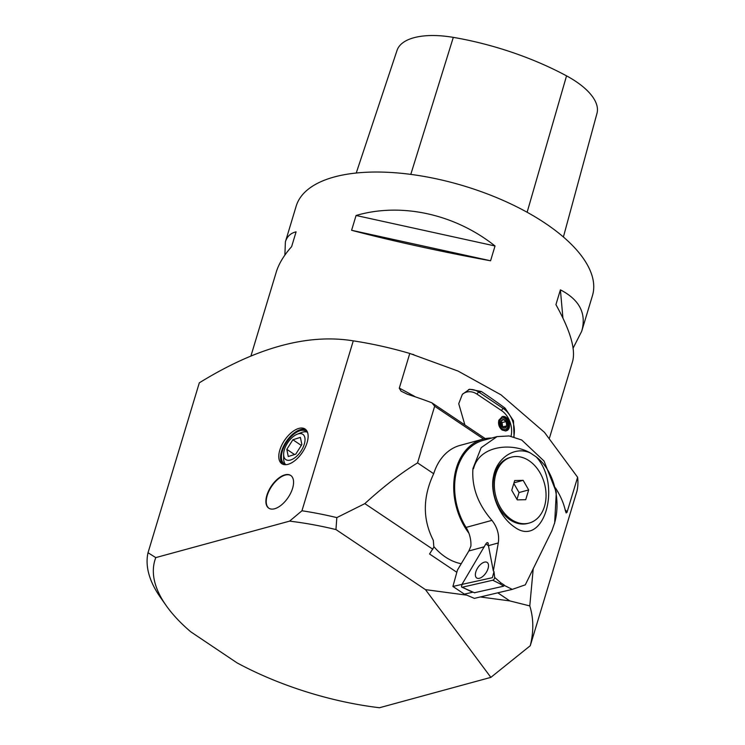 <?xml version="1.0" encoding="UTF-8"?>
<svg xmlns="http://www.w3.org/2000/svg" width="745" height="745" viewBox="0 0 745 745"><rect width="100%" height="100%" fill="white"/><g stroke="black" fill="none" stroke-linecap="round" stroke-linejoin="round"><path stroke-width="1.12" d="M412.534 354.275A154.755 67.842 16.8 0 1 413.82 354.667M549.484 437.967L572.598 361.409C575.848 349.414 570.288 330.491 555.928 304.64L560.398 289.842C579.573 299.769 586.669 313.58 581.696 331.283L592.461 295.616A154.755 67.842 -163.2 0 0 545.349 223.342A154.755 67.842 -163.2 0 0 393.295 172.626A154.755 67.842 -163.2 0 0 296.165 206.16L285.4 241.827C287.039 236.482 290.606 233.148 296.091 231.835L291.63 246.623C283.901 255.358 278.788 263.804 276.302 271.953L250.888 356.119M284.879 255.097L285.4 241.827M581.696 331.283L573.119 348.138M351.603 230.28L356.073 215.482C401.313 202.249 454.906 214.02 495.034 245.98L490.573 260.778C443.377 252.192 389.784 240.43 351.603 230.28L490.573 260.778M491.653 438.06A58.957 43.406 74.8 0 0 482.825 439.196L460 445.417A58.957 43.406 74.8 0 0 433.692 473.718C422.685 497.148 422.555 519.349 433.311 540.339L433.86 547.165L429.548 553.982L456.834 572.29M482.825 439.196A58.957 43.406 74.8 0 0 467.348 531.055A58.957 43.406 74.8 0 0 468.903 533.206M461.239 563.714A58.957 43.406 -105.2 0 1 433.813 546.56M505.25 430.992A7.366 5.178 78 0 0 508.211 422.722A7.366 5.178 78 0 0 502 416.678M502.186 430.079C499.113 427.565 498.005 424.278 498.843 420.217L502.372 416.576C509.114 414.779 512.746 429.8 505.827 430.908L502.186 430.079M307.191 432.137A19.649 10.132 -56.1 0 0 302.582 432.156A19.649 10.132 -56.1 0 0 301.157 432.64L297.18 434.223A15.226 7.85 -56.1 0 0 283.631 454.422A15.226 7.85 -56.1 0 0 289.889 460.177A15.226 7.85 -56.1 0 0 301.278 450.678A15.226 7.85 -56.1 0 0 304.779 437.352A15.226 7.85 -56.1 0 0 297.18 434.223M286.22 464.675A19.649 10.132 123.9 0 1 284.255 463.856A19.649 10.132 123.9 0 1 284.19 446.432A19.649 10.132 123.9 0 1 300.31 430.629A19.649 10.132 123.9 0 1 306.148 431.225A19.649 10.132 123.9 0 1 307.657 432.743M283.631 454.422L283.668 458.706A19.649 10.132 -56.1 0 0 285.493 464.47M274.616 508.761A19.696 10.151 123.9 0 1 268.759 508.164A19.696 10.151 123.9 0 1 268.694 490.694A19.696 10.151 123.9 0 1 284.851 474.863A19.696 10.151 123.9 0 1 290.708 475.459A19.696 10.151 123.9 0 1 290.774 492.929A19.696 10.151 123.9 0 1 274.616 508.761M290.876 475.58A19.696 10.151 -56.1 0 0 285.195 475.096A19.696 10.151 -56.1 0 0 269.122 490.75A19.696 10.151 -56.1 0 0 268.936 508.276M577.58 477.219L544.474 432.351L501.012 394.841L458.007 371.047L409.852 353.484M565.38 510.763L566.153 512.942L566.992 512.392L577.626 477.266A196.512 86.15 16.8 0 1 576.993 491.002M199.362 382.8C256.662 347.44 307.955 333.453 353.242 340.847A196.512 86.15 16.8 0 1 409.852 353.475M289.572 521.155L301.949 510.791L353.279 340.838M301.93 510.763A196.512 86.15 16.8 0 1 336.87 517.617M432.817 549.233L364.854 503.629L336.852 517.589M434.652 406.249L417.554 462.887C401.183 472.926 383.601 486.504 364.845 503.592M483.496 439.019L434.708 406.286L431.998 402.896L485.284 438.628M432.026 402.868A196.512 86.15 -163.2 0 0 407.515 394.301L401.034 391.134L399.283 388.238L409.778 353.437M155.789 557.586A187.675 82.267 -163.2 0 0 166.116 605.489L160.473 597.462A196.512 86.15 16.8 0 1 148.013 552.725L155.807 557.623M199.315 382.809L148.013 552.743M166.116 605.489A187.675 82.267 -163.2 0 0 190.729 631.788L237.04 662.864A187.675 82.267 -163.2 0 0 379.55 707.741M155.826 557.595L289.582 521.137A187.675 82.267 -163.2 0 1 335.995 529.583L425.469 589.64L490.862 677.373L379.54 707.722M336.824 517.635L335.948 529.602M565.38 510.772A196.512 86.15 -163.2 0 0 555.463 487.891M529.779 605.909L533.169 569.338M490.862 677.373L530.244 645.738C533.802 631.555 533.634 618.275 529.769 605.89M530.272 645.738L577.003 490.964M497.772 592.824L509.822 600.908L529.732 605.899M433.692 473.718L417.619 462.934M425.469 589.64L466.78 595.162M480.311 596.968L509.822 600.908M282.746 464.21A20.879 10.765 123.9 0 1 283.947 445.463A20.879 10.765 123.9 0 1 300.626 429.576A20.879 10.765 123.9 0 1 305.906 429.697M298.875 428.403A20.879 10.765 123.9 0 1 305.087 429.027A20.879 10.765 123.9 0 1 305.161 447.549A20.879 10.765 123.9 0 1 288.026 464.331A20.879 10.765 123.9 0 1 281.824 463.707A20.879 10.765 123.9 0 1 281.75 445.184A20.879 10.765 123.9 0 1 298.875 428.403M464.889 424.948L458.734 403.706L462.366 394.329L469.611 389.235L481.335 391.498A491.29 215.37 16.8 0 1 505.073 408.12L513.482 420.795L514.059 436.98M301.846 444.569L300.393 437.38L292.878 439.764L286.816 449.337L288.259 456.527L295.774 454.143L301.846 444.569M301.306 445.417L292.878 439.764M294.554 454.534L286.816 449.337M500.864 421.8L502.111 422.508L502.586 426.81L506.693 425.935L506.218 421.633L502.111 422.508M506.218 421.633L503.303 419.51L500.873 421.689A4.349 3.054 -102 0 1 503.303 419.51A4.349 3.054 -102 0 1 506.218 421.633A4.349 3.054 -102 0 1 506.693 425.935L504.253 428.114L501.348 425.991L500.873 421.689A4.349 3.054 -102 0 0 501.348 425.991A4.349 3.054 -102 0 0 504.253 428.114A4.349 3.054 -102 0 0 506.693 425.935M502.251 428.859A5.867 4.125 78 0 0 507.941 423.765A5.867 4.125 78 0 0 501.143 418.811A5.867 4.125 78 0 0 502.251 428.859M563.397 236.984L596.987 113.333A69.006 30.247 -163.2 0 0 566.545 75.86A172.169 75.478 -163.2 0 0 453.314 37.371A69.006 30.247 -163.2 0 0 397.038 50.39L356.231 173.026M560.398 289.842L562.922 318.022M356.073 215.482L495.034 245.98M487.882 542.77L493.339 570.94L493.991 571.611L492.38 577.692L461.965 584.397L485.852 543.962L488.813 545.955M493.991 571.611L494.661 577.44A1.946 1.006 123.9 0 1 492.743 580.225L462.328 587.209A1.946 1.006 123.9 0 1 461.853 587.181A1.946 1.006 123.9 0 1 462.068 584.927L462.291 584.601M472.917 592.173L464.358 594.138L452.904 586.455L461.965 584.397M464.358 594.138L474.397 598.375L512.262 589.379L504.309 585.412M512.262 589.379L525.3 584.844L551.915 530.71L554.559 523.092C561.339 499.709 553.665 470.03 536.242 456.918L530.44 453.025C514.488 445.557 496.664 458.529 493.562 476.102C489.595 493.255 499.262 516.574 514.255 526.873C543.645 549.093 562.419 485.079 536.242 456.918M530.44 453.025C512.839 442.558 479.529 444.812 473.522 468.717L472.945 468.503C471.585 486.951 477.918 504.235 491.942 520.364L466.072 527.413A24.566 18.085 74.8 0 1 470.905 546.104L468.838 550.993L457.458 570.046L452.904 586.455M493.339 570.94L498.284 542.965C499.504 534.919 497.39 527.376 491.942 520.364M516.974 499.392L519.042 492.547L513.808 483.458M513.985 482.844L523.148 480.348L528.671 489.921L525.719 499.69L517.254 499.876L511.74 490.303L514.683 480.544L523.148 480.348M519.042 492.547L528.671 489.921M511.331 519.489A34.149 25.134 -105.2 0 1 494.335 484.948A34.149 25.134 -105.2 0 1 511.219 457.169A34.149 25.134 -105.2 0 1 544.455 483.505A34.149 25.134 -105.2 0 1 529.183 523.055A34.149 25.134 -105.2 0 1 511.331 519.489M529.183 523.055L527.898 523.409A34.149 25.134 -105.2 0 1 510.046 519.842A34.149 25.134 -105.2 0 1 493.06 485.302A34.149 25.134 -105.2 0 1 509.934 457.523L511.219 457.169M497.055 436.589L483.151 440.379A57.728 42.502 74.8 0 0 466.072 527.413M488.282 543.422C487.649 542.202 486.839 542.388 485.852 543.962M472.945 468.503L481.186 447.643L497.055 436.607L509.124 435.946L521.724 440.006L544.027 461.025L556.31 492.166L554.653 523.251M474.5 592.722L503.62 586.203L504.337 585.151L500.836 582.841L500.118 583.884L503.62 586.203M478.048 567.355A9.359 4.824 123.9 0 1 487.258 562.512A9.359 4.824 123.9 0 1 485.945 572.896A9.359 4.824 123.9 0 1 476.837 578.046A9.359 4.824 123.9 0 1 478.048 567.355M469.406 590.738L474.77 592.834M474.602 592.824L461.853 587.181M567.122 511.88A491.29 215.37 -163.2 0 0 565.148 509.72M415.57 396.936A491.29 215.37 -163.2 0 0 399.385 388.145M468.484 389.607A22.108 16.278 -105.2 0 1 478.914 392.159L503.378 408.577A22.108 16.278 -105.2 0 1 513.715 436.877M511.033 436.253A20.143 14.825 74.8 0 0 501.59 410.625A1.965 1.015 -56.1 0 1 503.378 408.577L505.073 408.12M501.59 410.625L477.117 394.198A1.965 1.015 -56.1 0 1 478.914 392.159L481.335 391.498M477.117 394.198A20.143 14.825 74.8 0 0 462.403 394.273M566.545 75.86L527.125 212.26M453.314 37.371L410.793 174.395M484.334 546.765L468.838 550.993M498.284 542.965L488.748 545.564M492.743 580.225L500.118 583.884M462.328 587.209L469.695 590.878M494.661 577.44L500.836 582.841"/></g></svg>
